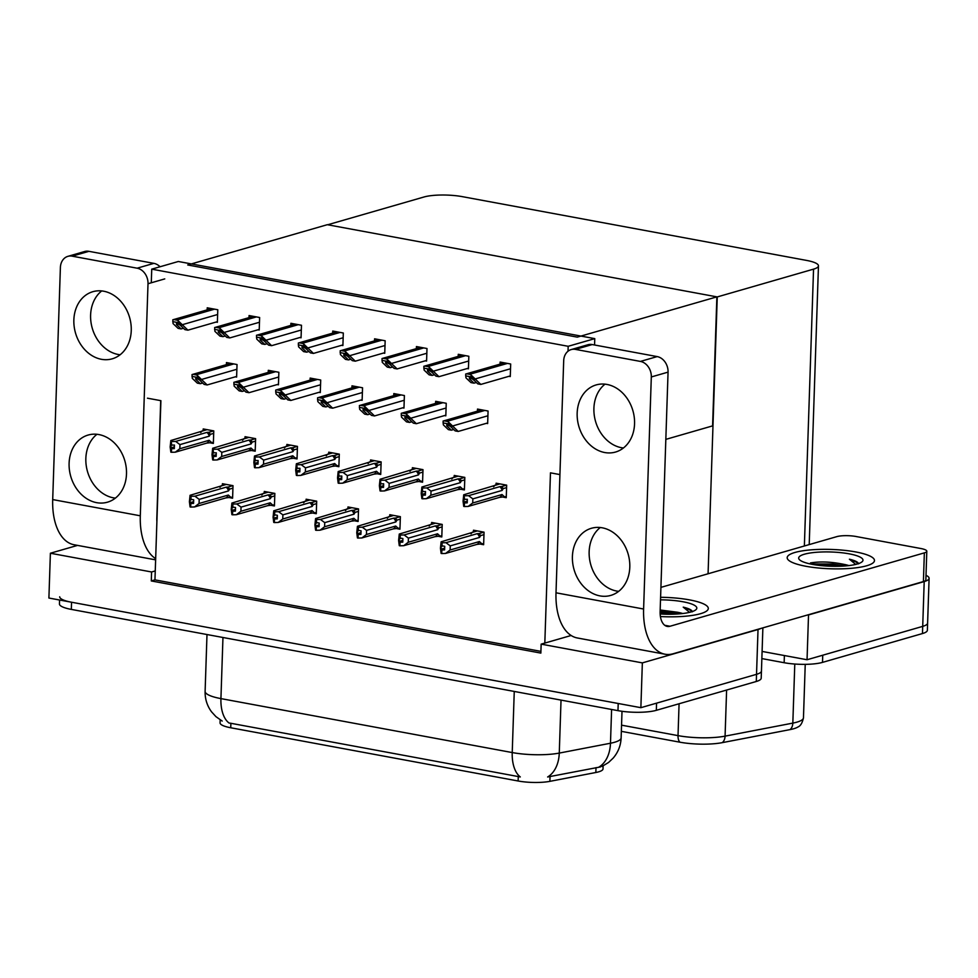 <?xml version="1.0" encoding="UTF-8"?>
<svg xmlns="http://www.w3.org/2000/svg" width="978" height="978" viewBox="0 0 978 978"><rect width="100%" height="100%" fill="white"/><g stroke="black" fill="none" stroke-linecap="round" stroke-linejoin="round"><path stroke-width="1.47" d="M603.12 765.908L603.023 768.904A24.817 5.501 -178.1 0 1 598.609 771.85A24.817 5.501 -178.1 0 1 595.846 772.498L549.88 781.349A24.817 5.501 -178.1 0 1 518.12 780.994L230.735 727.766A24.817 5.501 -178.1 0 1 220.062 722.864L220.16 719.857M147.458 398.193L160.905 400.674L155.257 570.92L151.59 571.983L151.297 580.944L540.858 653.096L541.152 644.135L544.819 643.084L550.467 472.839L559.917 474.587M544.819 643.084L571.128 635.492M762.877 627.864L761.446 671.03A27.58 6.112 -178.1 0 1 756.532 674.319L640.871 707.681L48.9 598.035L50.391 553.23L77.543 545.394M760.86 628.451A27.58 6.112 -178.1 0 1 758.023 629.514L642.35 662.888L640.871 707.681M151.59 571.983L50.391 553.23M642.35 662.888L541.152 644.135M155.257 570.92L154.952 579.881L540.907 651.372M154.952 579.881L151.297 580.944M503.315 497.154L506.249 497.692L506.665 485.149L496.09 483.193L496.029 484.892M461.469 489.403L464.403 489.941L464.819 477.398L454.244 475.442L454.195 477.142M377.789 473.902L380.723 474.44L381.139 461.897L370.564 459.941L370.515 461.64M335.955 466.151L338.877 466.689L339.305 454.147L328.73 452.191L328.669 453.89M294.109 458.401L297.043 458.939L297.459 446.396L286.884 444.44L286.823 446.139M252.263 450.65L255.197 451.188L255.613 438.645L245.038 436.689L244.989 438.389M419.635 481.653L422.569 482.191L422.985 469.648L412.41 467.692L412.349 469.391M383.425 353.058L384.745 353.302L385.161 340.76L374.586 338.804L374.513 340.882M341.591 345.307L342.899 345.552L343.315 333.009L332.74 331.053L332.679 333.131M299.745 337.557L301.065 337.801L301.481 325.258L290.906 323.302L290.833 325.381M257.911 329.806L259.219 330.051L259.635 317.508L249.06 315.552L248.999 317.63M425.271 360.809L426.579 361.053L426.995 348.51L416.432 346.554L416.359 348.633M467.105 368.559L468.425 368.804L468.841 356.261L458.266 354.305L458.193 356.383M508.951 376.31L510.271 376.554L510.687 364.012L500.113 362.056L500.039 364.134M216.065 322.055L217.373 322.3L217.788 309.757L207.226 307.801L207.153 309.879M210.429 442.9L213.363 443.437L213.779 430.895L203.204 428.939L203.143 430.638M480.711 544.171L483.633 544.709L484.049 532.166L473.486 530.21L473.425 531.91M438.865 536.421L441.799 536.959L442.215 524.416L431.64 522.46L431.579 524.159M355.185 520.919L358.119 521.457L358.535 508.915L347.96 506.959L347.899 508.658M313.339 513.169L316.273 513.707L316.689 501.164L306.114 499.208L306.065 500.907M271.505 505.418L274.427 505.956L274.855 493.413L264.28 491.457L264.219 493.156M397.019 528.67L399.953 529.208L400.369 516.665L389.794 514.709L389.745 516.408M402.655 407.826L403.975 408.07L404.391 395.528L393.816 393.572L393.743 395.65M444.501 415.577L445.821 415.821L446.237 403.278L435.662 401.322L435.589 403.401M486.347 423.327L487.655 423.572L488.071 411.029L477.496 409.073L477.435 411.151M235.295 376.823L236.615 377.068L237.031 364.525L226.456 362.569L226.383 364.647M277.141 384.574L278.449 384.819L278.864 372.276L268.29 370.32L268.229 372.398M318.975 392.325L320.295 392.569L320.711 380.026L310.136 378.07L310.063 380.149M360.821 400.075L362.129 400.32L362.545 387.777L351.982 385.821L351.909 387.899M229.659 497.668L232.593 498.205L233.008 485.663L222.434 483.707L222.373 485.406M568.181 346.298L594.771 338.632L178.326 261.493L151.737 269.158L568.181 346.298L568.022 351.236M151.737 269.158L151.284 282.789M594.771 338.632L594.563 344.989M716.874 296.86L577.289 337.129L187.727 264.965L327.312 224.696L716.874 296.86L712.595 425.882L665.822 439.379M926.007 575.333A27.58 6.112 -178.1 0 1 929.1 578.291A27.58 6.112 -178.1 0 1 924.198 581.58L808.525 614.942L807.046 659.747L762.094 651.421L784.38 655.553L784.148 662.717L761.85 658.585M717.253 296.933L813.549 269.146A27.58 6.112 1.9 0 0 818.464 265.869A27.58 6.112 1.9 0 0 806.593 260.417L462.349 196.651A27.58 6.112 1.9 0 0 423.987 196.994L327.691 224.769L717.253 296.933L708.072 573.78M929.1 578.291L927.609 623.096A27.58 6.112 -178.1 0 1 922.706 626.372L807.046 659.747M230.735 727.766L230.894 723.292L228.999 722.986A32.176 17.677 -79.5 0 1 220.93 698.61L512.227 752.559A36.773 8.142 1.9 0 0 559.269 753.084A32.176 22.457 79.1 0 1 547.643 776.984L600.614 766.899M758.023 629.514L756.532 674.319A27.58 6.112 -178.1 0 0 761.446 671.03L761.202 678.206A27.58 6.112 -178.1 0 1 756.3 681.483L656.336 710.321A27.58 6.112 -178.1 0 1 617.974 710.651L618.206 703.488L71.553 602.228A27.58 6.112 -178.1 0 1 59.695 596.788M756.3 681.483L756.532 674.319L656.568 703.158L656.336 710.321M230.894 723.292L520.296 776.935A32.176 17.677 100.5 0 1 512.227 752.559L514.257 691.446M617.974 710.651L71.321 609.404A27.58 6.112 -178.1 0 1 59.45 603.952L59.585 600.015M621.543 725.163L678.023 735.627A36.773 8.142 1.9 0 0 725.077 736.141L792.828 723.109A36.773 8.142 1.9 0 0 796.923 722.143A36.773 8.142 1.9 0 0 803.464 717.766C802.363 722.925 800.505 725.994 797.926 726.984A33.093 7.335 -178.1 0 1 793.659 728.757A33.093 7.335 -178.1 0 1 789.98 729.625L722.229 742.657A33.093 7.335 -178.1 0 1 679.881 742.192L621.336 731.348M822.498 662.387L922.474 633.548A27.58 6.112 -178.1 0 0 927.376 630.26L927.609 623.096A27.58 6.112 -178.1 0 1 922.706 626.372L822.742 655.211L822.498 662.387A27.58 6.112 -178.1 0 1 784.148 662.717M232.63 497.093L225.82 497.912L194.536 506.946L190.698 507.056L190.808 503.474L193.558 503.389L193.681 499.807L190.05 499.135L190.074 506.934L189.402 501.702L190.062 495.296L226.273 484.416M219.952 487.301L221.309 485.711L225.979 484.367M231.077 497.545L228.351 495.051L199.06 503.499L199.206 499.379L228.485 490.932L229.61 489.098L228.008 487.068L226.187 487.166L194.903 496.188L191.052 496.298L190.93 499.88M191.052 496.298L190.062 495.296M190.698 507.056L190.808 503.474M193.62 501.653L189.928 502.716M190.429 496.188L190.307 499.77M228.485 490.932A6.247 5.037 -106.1 0 0 226.187 487.166M199.06 503.499L194.536 506.946M194.903 496.188L199.206 499.379M225.82 497.912A6.247 5.037 -106.1 0 0 228.351 495.051M193.583 502.594L190.649 503.438M190.197 503.352L190.233 506.971M193.583 502.447L190.355 503.389M213.4 442.325L206.59 443.144L175.306 452.178L171.468 452.288L171.419 448.67L174.328 448.621L174.439 445.039L171.7 445.112L171.199 441.42L170.844 452.166L170.16 446.934L170.832 440.528L207.043 429.648M174.353 447.826L171.419 448.67M171.468 452.288L171.578 448.706M170.967 448.584L170.844 452.166M171.126 448.621L174.353 447.679M174.377 446.885L170.698 447.948M211.847 442.777L209.121 440.283L179.83 448.731L175.306 452.178M206.59 443.144A6.247 5.037 -106.1 0 0 209.121 440.283M213.681 430.882L208.779 432.3L210.38 434.33L213.693 433.364M208.779 432.3L206.945 432.398A6.247 5.037 73.9 0 1 209.255 436.164L210.38 434.33M206.945 432.398L175.661 441.42L179.964 444.611L209.255 436.164M179.83 448.731L179.964 444.611M175.661 441.42L171.822 441.53M171.7 445.112L171.077 445.002M200.71 432.533L202.079 430.943L206.749 429.599M171.199 441.42L170.832 440.528M274.476 504.844L267.666 505.663L236.383 514.697L232.532 514.807L232.654 511.225L235.405 511.139L235.515 507.558L231.896 506.885L231.92 514.685L231.236 509.452L231.908 503.047L268.106 492.166M261.786 495.051L263.143 493.462L267.825 492.117M272.923 505.296L270.197 502.802L240.906 511.249L241.04 507.13L270.331 498.682L271.456 496.848L269.855 494.819L268.021 494.917L236.737 503.939L232.886 504.049L232.776 507.631M232.886 504.049L231.908 503.047M232.532 514.807L232.654 511.225M235.453 509.404L231.774 510.467M232.275 503.939L232.153 507.521M270.331 498.682A6.247 5.037 -106.1 0 0 268.021 494.917M240.906 511.249L236.383 514.697M236.737 503.939L241.04 507.13M267.666 505.663A6.247 5.037 -106.1 0 0 270.197 502.802M235.429 510.345L232.495 511.188M232.03 511.103L232.079 514.721M235.429 510.198L232.189 511.139M316.31 512.594L309.513 513.413L278.229 522.448L274.378 522.558L274.5 518.976L277.239 518.89L277.361 515.308L273.73 514.636L273.754 522.435L273.082 517.203L273.742 510.797L309.953 499.917M303.632 502.802L304.989 501.213L309.659 499.868M314.757 513.047L312.031 510.553L282.752 519L282.887 514.88L312.178 506.433L313.302 504.599L311.689 502.57L309.867 502.668L278.583 511.69L274.732 511.8L274.61 515.382M274.732 511.8L273.742 510.797M274.378 522.558L274.5 518.976M277.3 517.154L273.62 518.218M274.109 511.69L273.999 515.272M312.178 506.433A6.247 5.037 -106.1 0 0 309.867 502.668M282.752 519L278.229 522.448M278.583 511.69L282.887 514.88M309.513 513.413A6.247 5.037 -106.1 0 0 312.031 510.553M277.263 518.096L274.341 518.939M273.877 518.853L273.913 522.472M277.275 517.949L274.036 518.89M358.156 520.345L351.346 521.164L320.063 530.198L316.212 530.308L316.334 526.726L319.085 526.641L319.195 523.059L315.576 522.386L315.601 530.186L314.916 524.954L315.588 518.548L351.799 507.668M345.466 510.553L346.835 508.963L351.505 507.619M356.603 520.797L353.877 518.303L324.586 526.751L324.72 522.631L354.012 514.183L355.136 512.35L353.535 510.32L351.701 510.418L320.417 519.44L316.579 519.55L316.456 523.132M316.579 519.55L315.588 518.548M316.212 530.308L316.334 526.726M319.134 524.905L315.454 525.968M315.955 519.44L315.833 523.022M354.012 514.183A6.247 5.037 -106.1 0 0 351.701 510.418M324.586 526.751L320.063 530.198M320.417 519.44L324.72 522.631M351.346 521.164A6.247 5.037 -106.1 0 0 353.877 518.303M319.109 525.846L316.175 526.69M315.723 526.604L315.76 530.223M319.109 525.699L315.87 526.641M255.234 450.076L248.436 450.895L217.153 459.929L213.302 460.039L213.265 456.42L216.162 456.371L216.285 452.79L213.546 452.863L213.045 449.171L212.678 459.917L212.006 454.684L212.678 448.279L248.877 437.398M216.187 455.577L213.265 456.42M213.302 460.039L213.424 456.445M212.801 456.335L212.678 459.917M212.959 456.371L216.199 455.43M216.224 454.636L212.544 455.699M253.693 450.528L250.967 448.034L221.676 456.481L217.153 459.929M248.436 450.895A6.247 5.037 -106.1 0 0 250.967 448.034M255.527 438.633L250.625 440.051L252.226 442.08L255.539 441.115M250.625 440.051L248.791 440.149A6.247 5.037 73.9 0 1 251.101 443.914L252.226 442.08M248.791 440.149L217.507 449.171L221.81 452.362L251.101 443.914M221.676 456.481L221.81 452.362M217.507 449.171L213.656 449.281M213.546 452.863L212.923 452.753M242.556 440.283L243.913 438.694L248.583 437.349M213.045 449.171L212.678 448.279M297.08 457.826L290.27 458.645L258.987 467.667L255.148 467.79L255.099 464.171L258.009 464.122L258.131 460.54L255.38 460.614L254.879 456.922L254.524 467.667L253.852 462.435L254.512 456.029L290.723 445.149M258.033 463.327L255.099 464.171M255.148 467.79L255.258 464.195M254.647 464.085L254.524 467.667M254.806 464.11L258.033 463.181M258.07 462.386L254.378 463.45M295.527 458.279L292.801 455.772L263.51 464.232L258.987 467.667M290.27 458.645A6.247 5.037 -106.1 0 0 292.801 455.772M297.373 446.384L292.459 447.802L294.06 449.831L297.373 448.865M292.459 447.802L290.637 447.9A6.247 5.037 73.9 0 1 292.935 451.665L294.06 449.831M290.637 447.9L259.353 456.922L263.657 460.112L292.935 451.665M263.51 464.232L263.657 460.112M259.353 456.922L255.502 457.032M255.38 460.614L254.757 460.504M284.402 448.034L285.759 446.445L290.429 445.1M254.879 456.922L254.512 456.029M338.914 465.577L332.117 466.396L300.833 475.418L296.982 475.54L296.945 471.922L299.843 471.873L299.965 468.291L297.226 468.364L296.725 464.672L296.371 475.418L295.686 470.186L296.358 463.78L332.557 452.9M299.879 471.078L296.945 471.922M296.982 475.54L297.104 471.946M296.481 471.836L296.371 475.418M296.64 471.861L299.879 470.931M299.904 470.137L296.224 471.2M337.373 466.029L334.647 463.523L305.356 471.983L300.833 475.418M332.117 466.396A6.247 5.037 -106.1 0 0 334.647 463.523M339.207 454.134L334.305 455.552L335.906 457.582L339.219 456.616M334.305 455.552L332.471 455.65A6.247 5.037 73.9 0 1 334.782 459.416L335.906 457.582M332.471 455.65L301.187 464.672L305.491 467.863L334.782 459.416M305.356 471.983L305.491 467.863M301.187 464.672L297.336 464.782M297.226 468.364L296.603 468.254M326.236 455.785L327.593 454.195L332.263 452.851M296.725 464.672L296.358 463.78M380.76 473.328L373.963 474.147L342.679 483.169L338.828 483.291L338.791 479.672L341.689 479.623L341.811 476.041L339.06 476.115L338.559 472.423L338.205 483.169L337.532 477.936L338.192 471.53L374.403 460.65M341.713 478.829L338.791 479.672M338.828 483.291L338.95 479.697M338.327 479.587L338.205 483.169M338.486 479.611L341.725 478.682M341.75 477.887L338.07 478.951M379.207 473.78L376.481 471.274L347.202 479.733L342.679 483.169M373.963 474.147A6.247 5.037 -106.1 0 0 376.481 471.274M381.053 461.885L376.139 463.303L377.752 465.32L381.053 464.367M376.139 463.303L374.317 463.401A6.247 5.037 73.9 0 1 376.628 467.166L377.752 465.32M374.317 463.401L343.034 472.423L347.337 475.614L376.628 467.166M347.202 479.733L347.337 475.614M343.034 472.423L339.183 472.533M339.06 476.115L338.449 476.005M368.083 463.535L369.439 461.946L374.109 460.601M338.559 472.423L338.192 471.53M195.686 379.268L195.783 377.911L199.463 379.965L204.133 384.391L207.153 384.953L197.495 375.576A4.597 3.704 -106.1 0 0 195.906 374.867L193.644 374.44A4.597 3.704 -106.1 0 0 192.214 374.513A4.597 3.704 -106.1 0 0 192.03 374.574L192.299 378.364L197.324 383.131L200.356 383.694L195.686 379.268L197.69 378.682M236.627 376.444L207.153 384.953M202.678 383.021L200.356 383.694M202.128 380.185L197.434 377.398L191.969 376.383M197.434 377.398L197.495 375.576M176.456 324.5L176.541 323.143L180.233 325.197L184.891 329.623L187.91 330.173L178.253 320.808A4.597 3.704 -106.1 0 0 176.676 320.099L174.414 319.672A4.597 3.704 -106.1 0 0 172.984 319.745A4.597 3.704 -106.1 0 0 172.8 319.806L173.069 323.596L178.094 328.363L181.113 328.914L176.456 324.5L178.461 323.914M217.397 321.676L187.91 330.173M183.448 328.241L181.113 328.914M182.886 325.417L178.192 322.63L172.739 321.615M178.192 322.63L178.253 320.808M604.722 452.533A34.939 28.142 -106.1 0 0 615.541 452.044A34.939 28.142 -106.1 0 0 634.245 417.215A34.939 28.142 -106.1 0 0 606.983 384.44A34.939 28.142 -106.1 0 0 596.177 384.916A34.939 28.142 -106.1 0 0 577.472 419.745A34.939 28.142 -106.1 0 0 604.722 452.533M605.027 384.146A34.939 28.142 -106.1 0 0 595.247 420.296A34.939 28.142 -106.1 0 0 621.47 447.704A34.939 28.142 -106.1 0 0 623.438 447.985M599.966 595.895A34.939 28.142 -106.1 0 0 610.785 595.406A34.939 28.142 -106.1 0 0 629.49 560.577A34.939 28.142 -106.1 0 0 602.228 527.802A34.939 28.142 -106.1 0 0 591.421 528.279A34.939 28.142 -106.1 0 0 572.717 563.108A34.939 28.142 -106.1 0 0 599.966 595.895M600.272 527.509A34.939 28.142 -106.1 0 0 590.492 563.658A34.939 28.142 -106.1 0 0 616.715 591.067A34.939 28.142 -106.1 0 0 618.683 591.348M794.955 552.46A43.668 9.67 1.9 0 0 787.18 557.668A43.668 9.67 1.9 0 0 817.657 567.925A43.668 9.67 1.9 0 0 866.704 565.761A43.668 9.67 1.9 0 0 874.479 560.553A43.668 9.67 1.9 0 0 844.002 550.296A43.668 9.67 1.9 0 0 794.955 552.46A43.668 9.67 -178.1 0 1 844.002 550.296A43.668 9.67 -178.1 0 1 874.479 560.553A43.668 9.67 -178.1 0 1 866.704 565.761A43.668 9.67 -178.1 0 1 817.657 567.925A43.668 9.67 -178.1 0 1 787.18 557.668A43.668 9.67 -178.1 0 1 794.955 552.46M660.419 616.556A43.668 9.67 1.9 0 0 700.529 613.695A43.668 9.67 1.9 0 0 708.304 608.499A43.668 9.67 1.9 0 0 660.59 597.289A43.668 9.67 -178.1 0 1 708.304 608.499A43.668 9.67 -178.1 0 1 700.529 613.695A43.668 9.67 -178.1 0 1 660.419 616.556M660.92 587.375L836.74 536.653A13.79 3.056 1.9 0 1 855.921 536.482L920.873 548.524A13.79 3.056 1.9 0 1 926.802 551.237L925.86 579.917A13.79 3.056 -178.1 0 1 923.403 581.555L673.231 653.732A55.159 30.318 100.5 0 1 664.967 654.209A55.159 30.318 100.5 0 1 643.61 609.025L651.311 376.958A13.79 11.113 -106.1 0 0 640.431 361.42L657.167 356.591A13.79 11.113 73.9 0 1 668.06 372.129L660.126 611.36A18.386 10.11 -79.5 0 0 667.24 626.421A18.386 10.11 -79.5 0 0 669.991 626.262L924.357 552.876A13.79 3.056 1.9 0 0 926.802 551.237M575.467 349.39A13.79 11.113 -106.1 0 0 571.201 349.574L587.949 344.745A13.79 11.113 73.9 0 1 592.216 344.562L575.467 349.39L640.431 361.42M571.201 349.574A13.79 11.113 -106.1 0 0 563.695 360.735L556.005 592.802L643.61 609.025M592.216 344.562L657.167 356.591M664.967 654.209L577.35 637.974A55.159 30.318 -79.5 0 1 556.005 592.802M101.431 359.305A34.939 28.142 -106.1 0 0 112.238 358.816A34.939 28.142 -106.1 0 0 130.942 323.987A34.939 28.142 -106.1 0 0 103.68 291.212A34.939 28.142 -106.1 0 0 92.873 291.688A34.939 28.142 -106.1 0 0 74.169 326.518A34.939 28.142 -106.1 0 0 101.431 359.305M101.724 290.918A34.939 28.142 -106.1 0 0 91.944 327.068A34.939 28.142 -106.1 0 0 118.179 354.476A34.939 28.142 -106.1 0 0 120.135 354.757M96.675 502.668A34.939 28.142 -106.1 0 0 107.482 502.179A34.939 28.142 -106.1 0 0 126.186 467.35A34.939 28.142 -106.1 0 0 98.925 434.574A34.939 28.142 -106.1 0 0 88.118 435.051A34.939 28.142 -106.1 0 0 69.414 469.88A34.939 28.142 -106.1 0 0 96.675 502.668M96.969 434.281A34.939 28.142 -106.1 0 0 87.189 470.43A34.939 28.142 -106.1 0 0 113.424 497.839A34.939 28.142 -106.1 0 0 115.38 498.12M155.624 559.856L74.059 544.746A55.159 30.318 -79.5 0 1 52.702 499.575L140.306 515.797L148.008 283.73A13.79 11.113 -106.1 0 0 137.128 268.192L153.876 263.363A13.79 11.113 73.9 0 1 160.062 266.762M72.176 256.163A13.79 11.113 -106.1 0 0 67.898 256.346L84.646 251.517A13.79 11.113 73.9 0 1 88.925 251.334L72.176 256.163L137.128 268.192M67.898 256.346A13.79 11.113 -106.1 0 0 60.391 267.507L52.702 499.575M88.925 251.334L153.876 263.363M160.71 400.65L156.822 518.132A18.386 10.11 -79.5 0 0 156.896 521.47M140.306 515.797A55.159 30.318 100.5 0 0 155.661 558.634M237.532 387.019L237.617 385.662L241.297 387.716L245.967 392.141L248.987 392.691L239.329 383.327A4.597 3.704 -106.1 0 0 237.752 382.618L235.478 382.19A4.597 3.704 -106.1 0 0 234.06 382.264A4.597 3.704 -106.1 0 0 233.876 382.325L234.145 386.114L239.17 390.882L242.189 391.432L237.532 387.019L239.524 386.432M278.473 384.195L248.987 392.691M244.524 390.772L242.189 391.432M243.962 387.936L239.268 385.149L233.815 384.134M239.268 385.149L239.329 383.327M279.366 394.77L279.463 393.413L283.143 395.467L287.813 399.892L290.833 400.442L281.175 391.078A4.597 3.704 -106.1 0 0 279.586 390.369L277.324 389.941A4.597 3.704 -106.1 0 0 275.906 390.014A4.597 3.704 -106.1 0 0 275.71 390.075L275.992 393.865L281.016 398.633L284.036 399.183L279.366 394.77L281.371 394.183M320.319 391.946L290.833 400.442M286.358 398.511L284.036 399.183M285.808 395.687L281.114 392.899L275.649 391.885M281.114 392.899L281.175 391.078M321.212 402.52L321.297 401.163L324.989 403.217L329.647 407.643L332.667 408.193L323.009 398.828A4.597 3.704 -106.1 0 0 321.432 398.119L319.17 397.691A4.597 3.704 -106.1 0 0 317.74 397.765A4.597 3.704 -106.1 0 0 317.557 397.814L317.826 401.616L322.85 406.383L325.87 406.934L321.212 402.52L323.217 401.934M362.153 399.696L332.667 408.193M328.205 406.261L325.87 406.934M327.642 403.437L322.948 400.65L317.495 399.635M322.948 400.65L323.009 398.828M218.29 332.251L218.387 330.894L222.067 332.948L226.737 337.373L229.757 337.923L220.099 328.559A4.597 3.704 -106.1 0 0 218.522 327.85L216.248 327.422A4.597 3.704 -106.1 0 0 214.83 327.496A4.597 3.704 -106.1 0 0 214.647 327.544L214.916 331.346L219.94 336.114L222.96 336.664L218.29 332.251L220.294 331.664M259.243 329.427L229.757 337.923M225.295 335.992L222.96 336.664M224.732 333.168L220.038 330.381L214.585 329.366M220.038 330.381L220.099 328.559M260.136 340.002L260.234 338.645L263.913 340.699L268.571 345.124L271.603 345.674L261.945 336.31A4.597 3.704 -106.1 0 0 260.356 335.601L258.094 335.173A4.597 3.704 -106.1 0 0 256.664 335.234A4.597 3.704 -106.1 0 0 256.481 335.295L256.749 339.097L261.774 343.865L264.806 344.415L260.136 340.002L262.141 339.415M301.077 337.178L271.603 345.674M267.128 343.743L264.806 344.415M266.578 340.919L261.884 338.131L256.419 337.117M261.884 338.131L261.945 336.31M301.982 347.752L302.068 346.395L305.747 348.449L310.417 352.875L313.437 353.425L303.779 344.06A4.597 3.704 -106.1 0 0 302.202 343.351L299.928 342.923A4.597 3.704 -106.1 0 0 298.51 342.985A4.597 3.704 -106.1 0 0 298.327 343.046L298.596 346.848L303.62 351.615L306.64 352.166L301.982 347.752L303.975 347.166M342.923 344.928L313.437 353.425M308.975 351.493L306.64 352.166M308.412 348.669L303.718 345.882L298.266 344.867M303.718 345.882L303.779 344.06M343.816 355.503L343.914 354.146L347.593 356.2L352.263 360.625L355.283 361.175L345.625 351.811A4.597 3.704 -106.1 0 0 344.036 351.102L341.774 350.674A4.597 3.704 -106.1 0 0 340.356 350.735A4.597 3.704 -106.1 0 0 340.161 350.796L340.442 354.598L345.466 359.366L348.486 359.916L343.816 355.503L345.821 354.916M384.757 352.679L355.283 361.175M350.809 359.244L348.486 359.916M350.258 356.42L345.564 353.633L340.099 352.618M345.564 353.633L345.625 351.811M660.505 599.844A32.176 7.127 -178.1 0 1 695.92 609.71A32.176 7.127 -178.1 0 1 691.091 611.947A32.176 7.127 -178.1 0 1 660.15 613.976M681.8 613.622L677.448 612.24A22.983 5.098 1.9 0 1 682.705 613.524M689.576 612.35L683.231 607.142C688.94 608.512 692.008 610.052 692.436 611.788M660.162 610.003L677.448 612.24M674.514 614.147L660.101 612.607M691.898 611.702L689.771 609.869L683.231 607.142M678.854 613.903L660.113 611.482M857.266 564.013A32.176 7.127 -178.1 0 1 824.686 565.92A32.176 7.127 -178.1 0 1 799.454 559.685A32.176 7.127 -178.1 0 1 804.393 554.22A32.176 7.127 -178.1 0 1 843.977 553.022A32.176 7.127 -178.1 0 1 862.095 561.763A32.176 7.127 -178.1 0 1 857.266 564.013M847.963 565.687L843.611 564.294A22.983 5.098 1.9 0 1 848.88 565.59M855.738 564.404L849.405 559.208C855.114 560.565 858.183 562.118 858.611 563.854M810.493 562.937C820.175 561.311 831.214 561.763 843.611 564.294M840.677 566.213L832.73 565.137L814.136 564.685M858.061 563.768L855.946 561.922L849.405 559.208M845.016 565.956L832.767 564.025L810.212 563.939M363.046 410.271L363.144 408.914L366.823 410.968L371.493 415.393L374.513 415.943L364.855 406.579A4.597 3.704 -106.1 0 0 363.278 405.87L361.004 405.442A4.597 3.704 -106.1 0 0 359.586 405.503A4.597 3.704 -106.1 0 0 359.391 405.564L359.672 409.366L364.696 414.134L367.716 414.684L363.046 410.271L365.051 409.684M404 407.447L374.513 415.943M370.051 414.012L367.716 414.684M369.488 411.188L364.794 408.401L359.342 407.386M364.794 408.401L364.855 406.579M404.892 418.022L404.99 416.665L408.67 418.718L413.327 423.144L416.359 423.694L406.701 414.33A4.597 3.704 -106.1 0 0 405.112 413.621L402.85 413.193A4.597 3.704 -106.1 0 0 401.42 413.254A4.597 3.704 -106.1 0 0 401.237 413.315L401.506 417.117L406.53 421.885L409.562 422.435L404.892 418.022L406.897 417.435M445.834 415.198L416.359 423.694M411.885 421.762L409.562 422.435M411.322 418.939L406.64 416.151L401.176 415.137M406.64 416.151L406.701 414.33M446.738 425.772L446.824 424.415L450.503 426.469L455.173 430.895L458.193 431.445L448.535 422.08A4.597 3.704 -106.1 0 0 446.958 421.371L444.684 420.943A4.597 3.704 -106.1 0 0 443.266 421.005A4.597 3.704 -106.1 0 0 443.083 421.066L443.352 424.868L448.376 429.635L451.396 430.186L446.738 425.772L448.731 425.185M487.68 422.948L458.193 431.445M453.731 429.513L451.396 430.186M453.169 426.689L448.474 423.902L443.022 422.887M448.474 423.902L448.535 422.08M399.99 528.096L393.193 528.915L361.909 537.949L358.058 538.059L358.18 534.465L360.919 534.391L361.041 530.809L357.41 530.137L357.435 537.937L356.762 532.704L357.435 526.298L393.633 515.418M387.312 518.303L388.669 516.714L393.339 515.369M398.449 528.548L395.723 526.042L366.432 534.501L366.567 530.382L395.858 521.934L396.982 520.1L395.369 518.071L393.547 518.169L362.263 527.191L358.413 527.301L358.29 530.883M358.413 527.301L357.435 526.298M358.058 538.059L358.18 534.465M360.98 532.655L357.3 533.719M357.801 527.191L357.679 530.773M395.858 521.934A6.247 5.037 -106.1 0 0 393.547 518.169M366.432 534.501L361.909 537.949M362.263 527.191L366.567 530.382M393.193 528.915A6.247 5.037 -106.1 0 0 395.723 526.042M360.943 533.597L358.021 534.44M357.557 534.355L357.593 537.973M360.955 533.45L357.716 534.379M441.836 535.846L435.027 536.665L403.743 545.687L399.904 545.81L400.014 542.215L402.765 542.142L402.887 538.56L399.256 537.888L399.281 545.687L398.608 540.455L399.269 534.049L435.479 523.169M429.159 526.054L430.516 524.465L435.186 523.12M440.283 536.299L437.557 533.792L408.266 542.252L408.413 538.132L437.692 529.685L438.816 527.851L437.215 525.822L435.393 525.919L404.11 534.942L400.259 535.052L400.136 538.634M400.259 535.052L399.269 534.049M399.904 545.81L400.014 542.215M402.826 540.406L399.134 541.47M399.635 534.942L399.513 538.523M437.692 529.685A6.247 5.037 -106.1 0 0 435.393 525.919M408.266 542.252L403.743 545.687M404.11 534.942L408.413 538.132M435.027 536.665A6.247 5.037 -106.1 0 0 437.557 533.792M402.789 541.347L399.855 542.191M399.403 542.105L399.44 545.724M402.789 541.201L399.562 542.13M483.67 543.597L476.873 544.416L445.589 553.438L441.738 553.56L441.86 549.966L444.599 549.893L444.721 546.311L441.102 545.638L441.127 553.438L440.442 548.206L441.115 541.8L477.313 530.92M470.993 533.805L472.35 532.215L477.019 530.871M482.13 544.049L479.403 541.543L450.112 550.003L450.247 545.883L479.538 537.435L480.663 535.589L479.061 533.572L477.227 533.67L445.944 542.692L442.093 542.802L441.983 546.384M442.093 542.802L441.115 541.8M441.738 553.56L441.86 549.966M444.66 548.157L440.98 549.22M441.481 542.692L441.359 546.274M479.538 537.435A6.247 5.037 -106.1 0 0 477.227 533.67M450.112 550.003L445.589 553.438M445.944 542.692L450.247 545.883M476.873 544.416A6.247 5.037 -106.1 0 0 479.403 541.543M444.635 549.098L441.701 549.942M441.237 549.856L441.286 553.475M444.635 548.951L441.396 549.88M385.662 363.254L385.748 361.897L389.44 363.95L394.097 368.376L397.117 368.926L387.459 359.562A4.597 3.704 -106.1 0 0 385.882 358.853L383.62 358.425A4.597 3.704 -106.1 0 0 382.19 358.486A4.597 3.704 -106.1 0 0 382.007 358.547L382.276 362.349L387.3 367.117L390.32 367.667L385.662 363.254L387.667 362.667M426.604 360.43L397.117 368.926M392.655 366.994L390.32 367.667M392.092 364.171L387.398 361.383L381.946 360.369M387.398 361.383L387.459 359.562M427.496 371.004L427.594 369.647L431.274 371.701L435.943 376.127L438.963 376.677L429.305 367.312A4.597 3.704 -106.1 0 0 427.716 366.603L425.454 366.175A4.597 3.704 -106.1 0 0 424.036 366.237A4.597 3.704 -106.1 0 0 423.841 366.298L424.122 370.1L429.146 374.867L432.166 375.418L427.496 371.004L429.501 370.417M468.45 368.18L438.963 376.677M434.489 374.745L432.166 375.418M433.939 371.921L429.244 369.134L423.792 368.119M429.244 369.134L429.305 367.312M469.342 378.755L469.44 377.398L473.12 379.452L477.777 383.865L480.809 384.427L471.139 375.063A4.597 3.704 -106.1 0 0 469.562 374.342L467.301 373.926A4.597 3.704 -106.1 0 0 465.87 373.987A4.597 3.704 -106.1 0 0 465.687 374.048L465.956 377.85L470.98 382.606L474.012 383.168L469.342 378.755L471.347 378.168M510.284 375.919L480.809 384.427M476.335 382.496L474.012 383.168M475.773 379.672L471.09 376.885L465.626 375.87M471.09 376.885L471.139 375.063M422.606 481.078L415.797 481.897L384.513 490.919L380.662 491.042L380.625 487.423L383.535 487.374L383.645 483.792L380.907 483.865L380.405 480.174L380.051 490.919L379.366 485.687L380.039 479.281L416.249 468.401M383.559 486.579L380.625 487.423M380.662 491.042L380.784 487.447M380.173 487.337L380.051 490.919M380.32 487.362L383.559 486.433M383.584 485.638L379.904 486.702M421.053 481.531L418.327 479.024L389.036 487.484L384.513 490.919M415.797 481.897A6.247 5.037 -106.1 0 0 418.327 479.024M422.887 469.636L417.985 471.054L419.586 473.071L422.899 472.117M417.985 471.054L416.151 471.151A6.247 5.037 73.9 0 1 418.462 474.917L419.586 473.071M416.151 471.151L384.867 480.174L389.171 483.364L418.462 474.917M389.036 487.484L389.171 483.364M384.867 480.174L381.029 480.284M380.907 483.865L380.283 483.755M409.916 471.286L411.273 469.697L415.956 468.352M380.405 480.174L380.039 479.281M464.44 488.829L457.643 489.648L426.359 498.67L422.508 498.792L422.472 495.174L425.369 495.125L425.491 491.543L422.74 491.616L422.251 487.924L421.885 498.67L421.212 493.438L421.885 487.032L458.083 476.152M425.393 494.33L422.472 495.174M422.508 498.792L422.63 495.198M422.007 495.088L421.885 498.67M422.166 495.112L425.406 494.183M425.43 493.389L421.75 494.452M462.9 489.281L460.173 486.775L430.882 495.235L426.359 498.67M457.643 489.648A6.247 5.037 -106.1 0 0 460.173 486.775M464.733 477.386L459.819 478.804L461.433 480.821L464.746 479.868M459.819 478.804L457.997 478.902A6.247 5.037 73.9 0 1 460.308 482.667L461.433 480.821M457.997 478.902L426.714 487.924L431.017 491.115L460.308 482.667M430.882 495.235L431.017 491.115M426.714 487.924L422.863 488.034M422.74 491.616L422.129 491.506M451.763 479.037L453.12 477.447L457.79 476.103M422.251 487.924L421.885 487.032M506.286 496.579L499.477 497.399L468.193 506.421L464.354 506.531L464.305 502.924L467.215 502.875L467.337 499.293L464.587 499.367L464.085 495.675L463.731 506.421L463.059 501.188L463.719 494.782L499.929 483.902M467.239 502.081L464.305 502.924M464.354 506.531L464.464 502.949M463.853 502.839L463.731 506.421M464.012 502.863L467.239 501.934M467.276 501.139L463.584 502.203M504.734 497.032L502.007 494.526L472.716 502.985L468.193 506.421M499.477 497.399A6.247 5.037 -106.1 0 0 502.007 494.526M506.567 485.137L501.665 486.555L503.267 488.572L506.58 487.619M501.665 486.555L499.844 486.653A6.247 5.037 73.9 0 1 502.142 490.418L503.267 488.572M499.844 486.653L468.56 495.675L472.863 498.866L502.142 490.418M472.716 502.985L472.863 498.866M468.56 495.675L464.709 495.785M464.587 499.367L463.963 499.257M493.609 486.787L494.966 485.198L499.636 483.853M464.085 495.675L463.719 494.782M595.846 772.498L596.005 767.62M549.88 781.349L550.052 776.459M518.12 780.994L518.279 776.532M924.198 581.58L922.474 633.548M813.549 269.146L804.368 545.993M561.03 700.114L559.269 753.084L610.48 743.231A36.773 8.142 1.9 0 0 614.575 742.265A36.773 8.142 1.9 0 0 621.128 737.889L622.008 711.299M598.732 767.204A32.176 22.457 79.1 0 0 610.48 743.231L611.605 709.478M222.189 721.055L215.942 716.642L211.529 711.813C207.079 705.737 204.94 698.903 205.111 691.348A36.773 8.142 1.9 0 0 220.93 698.61L222.96 637.485M71.321 609.404L71.553 602.228M789.98 729.625A9.193 6.418 79.1 0 0 792.828 723.109L794.784 664.038M679.074 703.757L678.023 735.627A9.193 5.049 100.5 0 0 679.881 742.192M726.605 690.052L725.077 736.141A9.193 6.418 79.1 0 1 722.229 742.657M232.923 485.65L228.008 487.068M229.61 489.098L232.923 488.144M274.757 493.401L269.855 494.819M271.456 496.848L274.769 495.883M316.603 501.152L311.689 502.57M313.302 504.599L316.603 503.633M358.437 508.902L353.535 510.32M355.136 512.35L358.449 511.384M231.541 363.51L193.644 374.44M233.815 363.926L195.906 374.867M236.872 369.268L202.153 379.293M212.312 308.742L174.414 319.672M214.573 309.158L176.676 320.099M217.642 314.5L182.923 324.525M664.722 625.284L669.991 626.262M668.06 372.129L651.311 376.958M923.403 581.555L924.357 552.876M164.756 278.901L148.008 283.73M273.388 371.261L235.478 382.19M275.649 371.677L237.752 382.618M278.706 377.019L243.999 387.043M315.222 379.012L277.324 389.941M317.495 379.427L279.586 390.369M320.552 384.77L285.833 394.794M357.068 386.762L319.17 397.691M359.329 387.178L321.432 398.119M362.398 392.52L327.679 402.545M254.158 316.493L216.248 327.422M256.419 316.909L218.522 327.85M259.476 322.251L224.757 332.275M295.992 324.244L258.094 335.173M298.253 324.659L260.356 335.601M301.322 330.002L266.603 340.026M337.838 331.994L299.928 342.923M340.099 332.41L302.202 343.351M343.156 337.752L308.449 347.777M379.672 339.745L341.774 350.674M381.946 340.161L344.036 351.102M385.002 345.503L350.283 355.515M398.914 394.513L361.004 405.442M401.176 394.929L363.278 405.87M404.232 400.271L369.513 410.295M440.748 402.264L402.85 413.193M443.01 402.679L405.112 413.621M446.078 408.022L411.359 418.046M482.594 410.014L444.684 420.943M484.856 410.43L446.958 421.371M487.912 415.772L453.193 425.797M400.283 516.653L395.369 518.071M396.982 520.1L400.295 519.135M442.117 524.404L437.215 525.822M438.816 527.851L442.129 526.885M483.963 532.154L479.061 533.572M480.663 535.589L483.976 534.636M421.518 347.496L383.62 358.425M423.78 347.911L385.882 358.853M426.848 353.254L392.129 363.266M463.352 355.246L425.454 366.175M465.626 355.662L427.716 366.603M468.682 361.004L433.963 371.017M505.198 362.997L467.301 373.926M507.46 363.413L469.562 374.342M510.528 368.755L475.809 378.767M818.464 265.869L809.209 544.599M602.008 766.446L608.573 762.461L613.182 758.097C618.145 752.29 620.785 745.554 621.128 737.889M205.111 691.348L206.994 634.526M803.464 717.766L805.236 664.355M230.808 363.376L192.214 374.513M211.578 308.608L172.984 319.745M272.654 371.127L234.06 382.264M314.488 378.877L275.906 390.014M356.334 386.628L317.74 397.765M253.424 316.359L214.83 327.496M295.258 324.109L256.664 335.234M337.104 331.86L298.51 342.985M378.938 339.611L340.356 350.735M398.18 394.378L359.586 405.503M440.014 402.129L401.42 413.254M481.861 409.88L443.266 421.005M420.784 347.361L382.19 358.486M462.631 355.112L424.036 366.237M504.465 362.862L465.87 373.987"/></g></svg>
